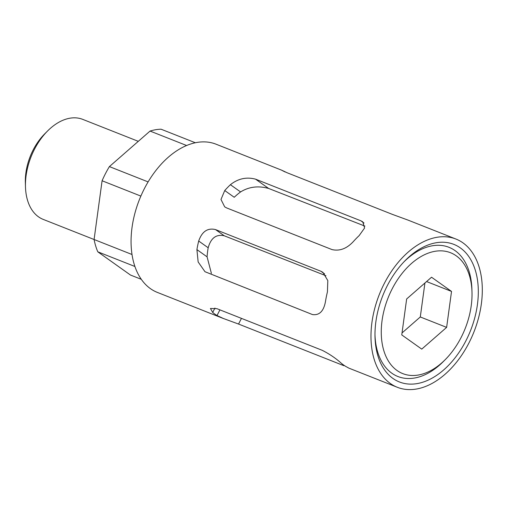<?xml version="1.0" encoding="UTF-8"?>
<svg xmlns="http://www.w3.org/2000/svg" width="507" height="507" viewBox="0 0 507 507"><rect width="100%" height="100%" fill="white"/><g stroke="black" fill="none" stroke-linecap="round" stroke-linejoin="round"><path stroke-width="0.76" d="M240.584 191.931A63.293 40.402 111.6 0 0 234.234 197.28L224.74 190.537L220.989 199.473L224.69 206.856L226.692 207.946L332.022 249.59C339.696 251.333 346.851 248.614 353.474 241.433A79.707 50.877 -68.4 0 1 359.152 235.609L364.59 228.011L362.759 221.812L360.876 220.805L255.547 179.161L268.628 188.458C258.342 185.575 248.994 186.734 240.584 191.931L230.412 184.706A79.707 50.877 111.6 0 0 224.74 190.537M364.932 226.122L268.628 188.458M325.963 275.751L224.252 235.787C216.267 234 210.906 237.992 208.181 247.765A63.293 40.402 111.6 0 0 207.078 256.84L211.387 273.343M445.285 359.59A64.991 41.485 -68.4 0 1 383.222 348.486A64.991 41.485 -68.4 0 1 419.112 257.714A64.991 41.485 -68.4 0 1 471.992 292.051A64.991 41.485 -68.4 0 1 461.047 337.624A64.991 41.485 -68.4 0 1 445.285 359.59L443.372 361.523A69.465 44.343 -68.4 0 1 374.984 334.816M403.749 262.049A69.465 44.343 -68.4 0 1 471.909 289.332L471.992 292.051M465.806 341.002A73.984 47.227 -68.4 0 1 409.231 384.084A73.984 47.227 -68.4 0 1 374.996 336.179A73.984 47.227 -68.4 0 1 404.694 261.067A73.984 47.227 -68.4 0 1 467.784 255.167A73.984 47.227 -68.4 0 1 465.806 341.002M468.836 343.157A79.707 50.877 -68.4 0 1 397.336 387.291A79.707 50.877 -68.4 0 1 379.325 294.466A79.707 50.877 -68.4 0 1 455.951 239.05A79.707 50.877 -68.4 0 1 468.836 343.157M223.41 318.523L157.424 292.438A79.707 50.877 -68.4 0 1 139.412 199.606A79.707 50.877 -68.4 0 1 216.033 144.191L281.784 170.232M397.336 387.291L348.905 368.145L345.749 366.428A79.707 50.877 -68.4 0 1 341.42 363.354C335.97 358.398 329.569 354.051 322.23 350.318L216.901 308.668L210.43 308.478L212.687 312.451A79.707 50.877 111.6 0 0 217.015 315.525L219.93 309.872M344.05 365.338L343.866 365.693L238.537 324.049L223.416 318.51L217.015 315.525M230.412 184.706C238.049 178.622 246.427 176.772 255.547 179.161M215.526 229.582C207.636 227.687 202.02 231.503 198.687 241.021A79.707 50.877 111.6 0 0 196.912 249.615L198.148 261.961L204.993 271.72L312.483 314.568C319.632 315.557 324.017 310.873 325.646 300.518A79.707 50.877 -68.4 0 1 327.421 291.918L327.814 280.586L322.896 272.348L320.849 271.226L215.526 229.582L224.252 235.787M407.514 219.918L392.386 214.379L287.057 172.735C280.751 169.731 280.124 169.484 285.175 172M195.328 142.752L161.074 129.209A76.025 48.533 -68.4 0 0 150.059 131.06L109.398 166.594L148.101 181.899M186.595 145.503L150.059 131.06M134.932 266.498L97.794 251.814A76.025 48.533 -68.4 0 1 94.087 239.507L132.029 254.508M140.864 196.089L102.091 180.758A76.025 48.533 -68.4 0 1 109.398 166.594M94.093 239.513L43.228 219.404A53.78 34.33 -68.4 0 1 25.477 186.868L25.35 182.615A46.777 29.862 -68.4 0 1 44.572 134L47.576 130.983A53.78 34.33 -68.4 0 1 82.774 119.386L138.303 141.339M25.477 186.868A53.78 34.33 -68.4 0 1 47.576 130.983M97.794 251.814L130.457 275.028L141.326 279.325M102.091 180.758L94.087 239.507M406.652 298.965L401.759 334.918L421.748 349.12L446.629 327.376L451.528 291.424L431.539 277.221L406.652 298.965M426.577 281.556L451.528 291.424M402.032 332.934L420.297 316.964L446.629 327.376M420.297 316.964L424.923 283.001M360.876 220.805L364.032 223.048M320.849 271.226L324.594 273.888M198.687 241.021L208.181 247.765M196.912 249.615L207.078 256.84M212.687 312.451L214.968 308.028M238.537 324.049L241.459 318.383M455.951 239.05L407.52 219.905"/></g></svg>
